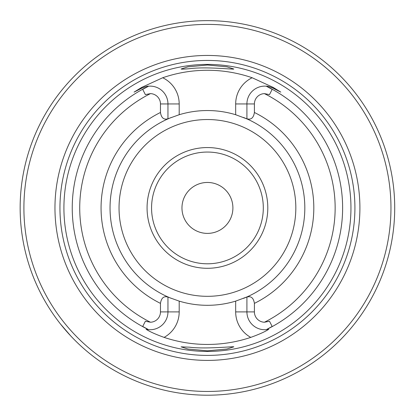 <?xml version="1.0" encoding="UTF-8"?>
<svg xmlns="http://www.w3.org/2000/svg" width="416" height="416" viewBox="0 0 416 416"><rect width="100%" height="100%" fill="white"/><g stroke="black" fill="none" stroke-linecap="round" stroke-linejoin="round"><path stroke-width="0.62" d="M181.964 207.927A25.47 25.47 0 0 1 220.168 185.869A25.47 25.47 0 0 1 220.168 229.98A25.47 25.47 0 0 1 181.964 207.927M243.521 298.376A97.38 97.38 0 0 0 246.912 296.946L246.912 297.086C251.046 295.838 253.542 297.934 254.405 303.368L254.405 311.901A10.338 10.338 0 0 0 264.394 322.234A127.712 127.712 0 0 0 264.394 93.621A10.338 10.338 0 0 0 254.405 103.948L254.405 112.486C253.536 117.92 251.04 120.016 246.912 118.763L246.912 118.903A97.38 97.38 0 0 0 243.521 117.473M145.366 94.604L142.709 89.393L145.366 94.604L150.478 93.621A10.338 10.338 0 0 1 160.467 103.948L160.467 112.486C161.33 117.92 163.826 120.016 167.955 118.763L179.192 114.728A97.38 97.38 0 0 1 235.674 114.728L246.912 118.903A97.38 97.38 0 0 1 304.819 207.927A97.38 97.38 0 0 0 246.912 118.903M246.912 297.086L246.912 311.901A17.831 17.831 0 0 0 266.276 329.664L268.762 329.269C265.346 331.578 259.345 334.282 250.77 337.386A136.526 136.526 0 0 1 164.096 337.386A29.063 29.063 0 0 0 179.192 311.901L179.192 301.122L167.955 297.086C163.826 295.838 161.325 297.934 160.467 303.368L160.467 311.901A10.338 10.338 0 0 1 150.478 322.234L145.366 321.246L142.709 326.461L145.366 321.246M134.077 92.118L142.033 88.067L134.077 92.118L141.695 87.402L162.708 77.745A137.649 137.649 0 0 1 252.164 77.745L273.172 87.402L272.834 88.067L280.795 92.118L272.834 88.067C269.142 86.57 266.952 85.946 266.276 86.19A17.831 17.831 0 0 0 246.912 103.948L246.912 118.763M142.709 89.393L148.59 86.19A17.831 17.831 0 0 0 147.566 86.304A17.831 17.831 0 0 1 148.59 86.19C147.914 85.946 145.725 86.57 142.033 88.067L141.695 87.402M148.59 86.19A17.831 17.831 0 0 1 167.955 103.948L167.955 118.763M179.192 301.122A97.38 97.38 0 0 0 235.674 301.122L235.674 311.901A29.063 29.063 0 0 0 250.77 337.386M167.955 297.086L167.955 311.901A17.831 17.831 0 0 1 148.59 329.664L146.104 329.269C149.521 331.573 155.522 334.282 164.096 337.386M143.775 87.292A17.831 17.831 0 0 1 144.825 86.928A17.831 17.831 0 0 0 143.775 87.292M145.652 86.694A17.831 17.831 0 0 1 146.359 86.523A17.831 17.831 0 0 0 145.652 86.694M266.874 86.247A17.831 17.831 0 0 1 267.301 86.304A17.831 17.831 0 0 0 266.874 86.247M269.214 86.689A17.831 17.831 0 0 1 270.036 86.928A17.831 17.831 0 0 0 269.214 86.689M271.086 87.287A17.831 17.831 0 0 1 271.794 87.573A17.831 17.831 0 0 0 271.086 87.287M273.172 87.402L280.795 92.118M190.7 68.578C206.705 66.602 234.666 69.67 233.776 68.999L226.949 66.83L207.496 65.016L187.933 66.836L181.085 69.009C181.527 69.259 184.73 69.113 190.7 68.578M189.415 347.173L181.085 346.84L187.907 349.014L207.366 350.834L226.928 349.019L233.776 346.845C234.78 346.242 204.963 349.284 189.415 347.173M148.59 329.664L142.709 326.461M266.276 329.664L272.158 326.461L269.5 321.246L264.394 322.234M264.394 93.621L269.5 94.604L272.158 89.393L266.276 86.19M350.953 207.927A143.515 143.515 0 0 1 207.433 351.442A143.515 143.515 0 0 1 63.918 207.927A143.515 143.515 0 0 1 207.433 64.407A143.515 143.515 0 0 1 350.953 207.927M171.345 117.473A97.38 97.38 0 0 0 171.35 298.376M263.307 207.927A55.874 55.874 0 0 1 207.433 263.796A55.874 55.874 0 0 1 151.564 207.927A55.874 55.874 0 0 1 207.433 152.053A55.874 55.874 0 0 1 263.307 207.927M267.8 207.927A60.367 60.367 0 0 0 177.252 155.646A60.367 60.367 0 0 0 177.252 260.203A60.367 60.367 0 0 0 267.8 207.927M246.912 296.946A97.38 97.38 0 0 0 304.819 207.927A97.38 97.38 0 0 1 246.912 296.946L235.674 301.122M60.497 324.038L70.756 335.956M88.364 352.472L91.322 354.864M359.908 207.927A152.474 152.474 0 0 0 131.196 75.878A152.474 152.474 0 0 0 131.196 339.971A152.474 152.474 0 0 0 359.908 207.927M390.962 207.927A183.529 183.529 0 0 0 115.669 48.984A183.529 183.529 0 0 0 115.669 366.865A183.529 183.529 0 0 0 390.962 207.927M394.711 207.927A187.273 187.273 0 0 0 113.797 45.739A187.273 187.273 0 0 0 113.797 370.11A187.273 187.273 0 0 0 394.711 207.927M254.405 303.368A106.371 106.371 0 0 0 254.405 112.486M150.478 93.621A127.712 127.712 0 0 0 150.478 322.234M160.467 112.486A106.371 106.371 0 0 0 160.467 303.368M162.708 77.745A29.063 29.063 0 0 1 179.192 103.948L179.192 114.728M235.674 114.728L235.674 103.948A29.063 29.063 0 0 1 252.164 77.745M179.192 103.948L160.467 103.948M235.674 103.948L254.405 103.948M254.405 311.901L235.674 311.901M160.467 311.901L179.192 311.901M272.158 326.461L269.5 321.246M272.158 89.393L269.5 94.604M354.916 207.927A147.482 147.482 0 0 0 133.692 80.2A147.482 147.482 0 0 0 133.692 335.65A147.482 147.482 0 0 0 354.916 207.927M295.828 207.927A88.395 88.395 0 0 0 163.238 131.373A88.395 88.395 0 0 0 163.238 284.476A88.395 88.395 0 0 0 295.828 207.927M167.955 118.903A97.38 97.38 0 0 0 167.955 296.946M147.638 86.674A135.195 135.195 0 0 0 147.638 329.176M267.228 329.176A135.195 135.195 0 0 0 267.228 86.674"/></g></svg>
